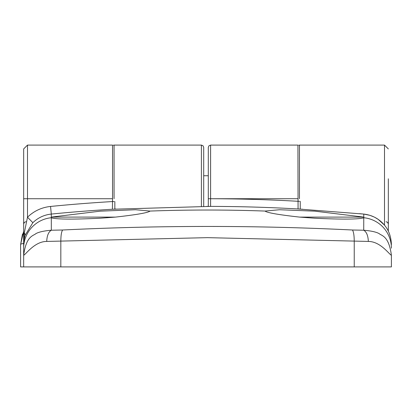 <?xml version="1.0" encoding="UTF-8"?>
<svg xmlns="http://www.w3.org/2000/svg" width="412" height="412" viewBox="0 0 412 412"><rect width="100%" height="100%" fill="white"/><g stroke="black" fill="none" stroke-linecap="round" stroke-linejoin="round"><path stroke-width="0.62" d="M60.827 266.904L391.4 266.904L391.4 255.296C388.882 254.044 380.405 241.504 368.343 241.427L207.535 237.652L46.721 241.427C34.788 241.411 26.028 254.168 23.664 255.296L23.664 244.558L23.664 255.296C26.198 235.525 33.666 235.813 35.885 233.64C38.846 231.982 43.996 230.844 51.335 230.226L62.634 230.004C61.476 231.668 60.873 235.412 60.832 241.236L60.827 266.904L20.6 266.904L20.6 244.568L22.495 233.965M23.664 255.296L23.664 266.904L20.6 266.904M201.401 206.422L201.401 145.096L203.018 145.755L203.703 147.393L203.703 206.417L203.703 175.739L208.297 175.739L208.297 147.393L208.297 206.412L208.297 198.733L210.599 198.733L210.599 206.391A2.297 2.297 180 0 0 210.295 206.412M388.336 178.803L388.336 231.209M23.664 243.533A3.832 1.056 0 0 0 20.6 244.568L23.664 231.209M354.238 266.904L354.238 241.236C354.191 235.412 353.589 231.668 352.43 230.004L363.729 230.226L363.76 217.824C358.404 219.369 342.078 219.503 314.789 218.221L299.689 217.109L363.801 217.109L363.76 214.08L298.067 208.982L297.933 145.096L210.599 145.096L210.599 198.723L297.933 198.723M299.689 217.109C278.538 214.755 266.981 212.741 265.019 211.068L279.583 209.739L314.789 211.16L363.76 217.093M298.334 208.997A2.297 2.297 180 0 0 298.067 208.966A1592.746 1592.746 0 0 0 210.599 206.391L112.399 209.25A1592.746 1592.746 0 0 0 51.304 214.07L51.304 217.093L100.276 211.16L135.476 209.739L150.045 211.068C148.14 212.731 136.583 214.745 115.375 217.109L100.276 218.221C72.965 219.503 56.64 219.369 51.304 217.824L51.335 230.226C48.518 231.915 46.983 235.649 46.721 241.427M51.304 217.093L115.375 217.109M300.235 201.283L300.235 209.105M363.76 217.824L364.043 217.654M391.4 248.168A30.643 30.586 -0 0 0 363.92 217.742L363.801 217.109M23.664 241.849L23.664 148.923L27.496 145.096L27.496 198.723L112.533 198.723L112.533 145.096L27.496 145.096M114.835 201.55L114.835 209.105M62.634 230.004C159.758 225.261 256.357 225.261 352.43 230.004M51.263 217.109L51.304 217.824M368.343 241.427C368.081 235.649 366.546 231.915 363.729 230.226C371.068 230.844 376.218 231.982 379.179 233.64C381.394 235.813 388.866 235.525 391.4 255.296L391.4 266.904M50.552 206.448L51.304 214.07C44.172 214.843 38.022 217.711 32.857 222.681L25.081 235.35A30.643 30.643 0 0 0 23.664 244.558L24.257 233.048L27.496 217.212C33.954 210.995 41.643 207.406 50.552 206.448A1600.409 1600.409 0 0 1 112.533 201.55L112.533 198.723M391.4 244.568C391.101 236.601 388.737 230.066 384.298 224.952C378.952 218.674 372.103 215.054 363.76 214.08L359.439 213.663M51.021 217.654L51.145 217.742A30.643 30.586 -0 0 0 23.664 248.168M112.667 209.234A2.297 2.297 180 0 0 112.399 209.234L112.533 201.55L114.067 201.55M32.857 222.681L27.496 217.212L27.496 198.723L23.664 198.723M210.599 206.412L206.618 206.412M302.727 209.255L298.067 208.982M299.467 201.283L297.933 201.283A1600.409 1600.409 0 0 0 210.599 198.733L208.297 198.723M201.401 145.096L114.067 145.096L114.067 198.723M384.504 225.204L384.504 145.096L388.336 148.923M384.504 145.096L299.467 145.096L299.467 198.723M112.399 209.25L116.024 209.038M150.045 211.068A1589.11 1589.11 0 0 1 265.019 211.068M23.736 242.483A3.832 3.317 0 0 1 23.69 242.215M25.081 235.35A7.663 3.296 17.5 0 0 24.257 233.048M114.067 145.096L113.3 145.225M299.467 145.096L298.7 145.225M386.039 221.708L387.651 222.367L388.336 224.004M210.599 145.096L208.982 145.755L208.297 147.393M23.664 244.558C23.448 243.477 23.845 240.654 24.859 236.091M363.76 214.08L369.827 215.306L374.014 216.949M374.843 217.361L378.164 219.354L384.298 224.952M25.961 221.708L24.349 222.367L23.664 224.004"/></g></svg>
